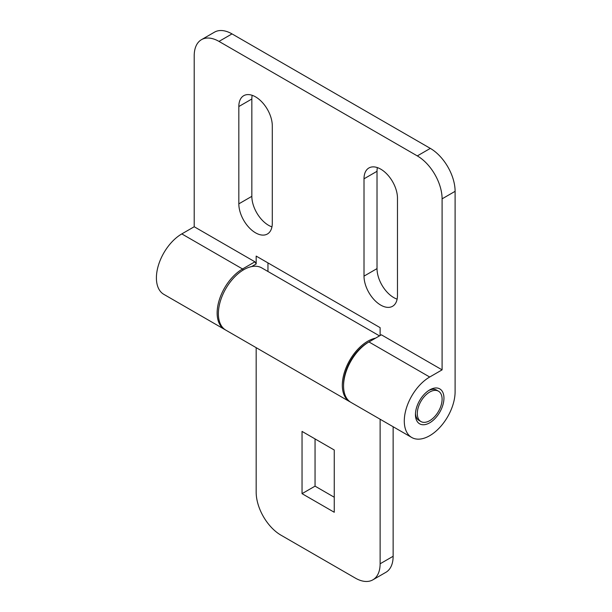 <?xml version="1.0" encoding="UTF-8"?>
<svg xmlns="http://www.w3.org/2000/svg" width="612" height="612" viewBox="0 0 612 612"><rect width="100%" height="100%" fill="white"/><g stroke="black" fill="none" stroke-linecap="round" stroke-linejoin="round"><path stroke-width="0.92" d="M272.294 223.173A23.661 13.663 60 0 1 267.39 234.006A23.661 13.663 60 0 1 255.556 232.828A23.661 13.663 60 0 1 238.825 203.85L238.825 106.526A23.661 13.663 60 0 1 243.729 95.694A23.661 13.663 60 0 1 261.959 102.036A23.661 13.663 60 0 1 272.294 125.85L272.294 223.173M252.182 95.319A23.661 13.663 -120 0 0 251.838 99.014L251.838 196.337A23.661 13.663 -120 0 0 268.576 225.315A23.661 13.663 -120 0 0 271.95 226.868M397.471 295.443A23.661 13.663 60 0 1 392.575 306.275A23.661 13.663 60 0 1 380.74 305.105A23.661 13.663 60 0 1 364.01 276.127L364.01 178.803A23.661 13.663 60 0 1 368.914 167.971A23.661 13.663 60 0 1 387.144 174.313A23.661 13.663 60 0 1 397.471 198.127L397.471 295.443M377.367 167.589A23.661 13.663 -120 0 0 377.023 171.291L377.023 268.607A23.661 13.663 -120 0 0 393.753 297.593A23.661 13.663 -120 0 0 397.127 299.146M429.701 389.905L429.701 389.898A20.158 11.636 -60 0 1 443.952 398.129A20.158 11.636 -60 0 1 429.701 422.816A20.158 11.636 -60 0 1 415.449 414.592A20.158 11.636 -60 0 1 429.701 389.905A20.158 11.636 -60 0 1 429.701 389.898M438.46 391.183A17.526 10.121 -60 0 1 441.153 405.228A17.526 10.121 -60 0 1 429.701 420.673A17.526 10.121 -60 0 1 420.934 421.538A17.526 10.121 -60 0 1 418.248 407.493A17.526 10.121 -60 0 1 429.701 392.047A17.526 10.121 -60 0 1 438.46 391.183L436.601 390.104A17.526 10.121 120 0 0 428.737 390.494M415.479 413.46A17.526 10.121 120 0 0 419.075 420.467L420.934 421.538M225.208 329.769A35.932 20.747 -60 0 1 224.581 329.424A35.932 20.747 -60 0 1 219.073 300.63A35.932 20.747 -60 0 1 242.543 268.966L181.81 233.906L194.211 226.746L194.211 55.723A35.06 20.242 60 0 1 201.47 39.673L214.483 32.161A35.06 20.242 60 0 1 232.009 33.897L430.32 148.387A35.06 20.242 60 0 1 455.106 191.327L455.106 391.688A35.932 20.747 -60 0 1 439.424 427.849A35.932 20.747 -60 0 1 411.731 437.481A35.932 20.747 -60 0 1 406.223 408.686A35.932 20.747 -60 0 1 429.701 377.023L368.967 341.955A35.932 20.747 120 0 0 343.562 385.965A35.932 20.747 120 0 0 350.997 402.413L411.731 437.481M201.47 39.673A35.06 20.242 60 0 1 218.997 41.409L417.308 155.907A35.06 20.242 60 0 1 442.094 198.839L442.094 369.862L429.701 377.023M181.81 233.906A35.932 20.747 120 0 0 158.34 265.57A35.932 20.747 120 0 0 163.848 294.364L224.581 329.424M267.957 262.885L267.957 271.483M251.624 266.587L256.176 263.956L256.176 256.091L380.121 327.649L380.121 335.514M194.211 226.746L254.936 261.814L256.176 263.956M368.967 341.955L381.36 334.802L442.094 369.862M367.728 342.674A34.18 19.737 120 0 0 343.562 384.535L343.562 385.965M243.171 270.045L242.543 268.966L254.936 261.814M315.05 438.919L315.05 486.15L334.259 497.242M393.133 426.74L393.133 556.277A35.06 20.242 60 0 1 385.874 572.327L372.861 579.839A35.06 20.242 60 0 1 355.335 578.103L280.969 535.171A35.06 20.242 60 0 1 256.176 492.232L256.176 347.67M302.037 493.662L302.037 431.406L334.259 450.011L334.259 512.267L302.037 493.662L315.05 486.15M393.133 556.277L380.121 563.79A35.06 20.242 60 0 1 372.861 579.839M350.393 402.038A35.932 20.747 -60 0 1 349.758 401.702A35.932 20.747 -60 0 1 346.063 367.766A35.932 20.747 -60 0 1 375.569 338.145M380.121 563.79L380.121 419.228M379.494 335.881L261.752 267.903A35.932 20.747 120 0 0 225.82 288.65A35.932 20.747 120 0 0 225.82 330.143L349.758 401.702M251.838 99.014L238.825 106.526M238.825 203.85L251.838 196.337M377.023 171.291L364.01 178.803M364.01 276.127L377.023 268.607M455.106 191.327L442.094 198.839M430.32 148.387L417.308 155.907M232.009 33.897L218.997 41.409"/></g></svg>
